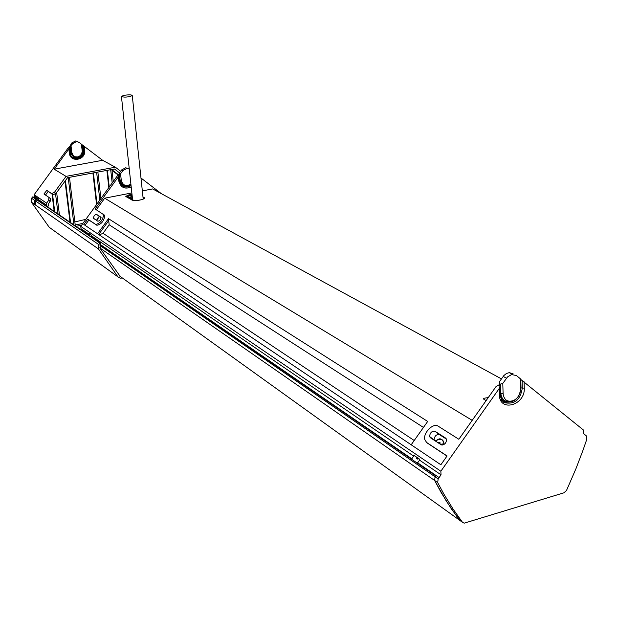 <?xml version="1.0" encoding="UTF-8"?>
<svg xmlns="http://www.w3.org/2000/svg" width="618" height="618" viewBox="0 0 618 618"><rect width="100%" height="100%" fill="white"/><g stroke="black" fill="none" stroke-linecap="round" stroke-linejoin="round"><path stroke-width="0.93" d="M85.045 225.315L88.892 220L87.717 219.143L83.832 224.504L440.858 464.759L447.069 455.96L426.644 442.503L424.782 439.56C422.982 432.878 433.303 422.55 438.185 426.173L458.85 439.259L495.93 386.714L499.112 384.775L499.869 383.708L499.506 381.646L499.583 384.11M118.95 175.597L118.324 176.887L118.772 180.935L119.506 180.626L118.95 175.597L119.475 174.338L120.131 180.302C122.009 186.057 125.601 187.362 130.908 184.21M140.981 178.023L161.437 193.704M103.314 214.168L104.828 215.543C103.955 221.128 101.313 224.373 96.902 225.276L95.72 224.411C100.131 223.507 102.773 220.255 103.646 214.67L95.095 208.954L118.324 176.887M96.323 209.734L104.697 198.185L131.843 192.932M142.341 190.908L152.646 188.915L501.453 378.888M130.892 184.064C126.134 186.783 122.936 185.578 121.298 180.456L120.564 173.797L119.475 174.338M120.564 173.797L122.874 170.607L126.914 168.436L129.27 169.077M80.518 229.394L81.028 228.691L80.749 226.373L117.096 176.2L119.228 174.206L119.328 173.117L121.63 169.935L125.663 167.772L128.389 168.668M80.749 226.373L440.858 471.225L441.028 474.817L438.162 478.919L435.087 476.795L435.991 475.466L439.074 477.583M119.877 182.31L120.077 182.75M130.97 184.852C126.412 187.694 122.804 186.906 120.139 182.472L119.004 174.994M81.028 228.691L89.363 234.4L89.286 233.712L91.68 235.35L91.24 236.748M129.896 198.772L132.422 198.278M99.235 216.779L96.655 220.348M460.402 520.82L451.719 509.433L441.113 492.453L434.608 480.449L435.087 476.795L100.008 245.508L100.332 248.66L120.247 276.462M99.313 234.917L103.044 233.287L109.177 224.805L108.482 218.679L427.687 421.445L411.179 444.79M91.758 236.03L413.681 456.123L413.627 455.111L419.498 459.112L419.552 460.14L417.644 462.836L419.707 464.813M100.603 244.682L411.789 458.811L413.681 456.123M100.579 244.72L411.789 458.811M103.044 233.287L414.215 440.503M109.177 224.805L423.446 427.44M104.697 198.185L472.191 420.356M35.095 202.264L34.322 200.95L37.312 196.833L34.175 194.693L67.81 148.428L69.533 146.852L71.781 142.959L75.52 140.989L78.015 141.8M34.523 204.365L34.369 201.028M35.11 204.257L34.554 204.357M37.296 199.769L36.647 199.73L35.674 201.066L35.435 204.975L31.371 202.14L49.208 227.262L50.807 228.413M100.008 245.508L100.765 244.458L100.27 242.944L37.003 199.568M33.21 196.964L32.569 196.933L31.611 198.262L31.371 202.14M122.356 277.976L120.301 278.231L117.899 276.825L98.486 248.977L98.795 244.635L100.27 242.944M117.899 276.825L49.208 227.262M81.576 225.238L76.053 226.335M34.322 200.95L35.272 201.769M37.914 200.193L38.386 199.552L38.107 197.374L35.11 201.491M36.346 198.162L35.427 197.536L35.156 195.358M38.386 199.552L46.875 205.354L46.597 203.144L48.606 200.371L50.135 201.483L50.259 201.082L48.729 199.969L48.606 200.371M38.107 197.374L46.597 203.144M35.427 197.528L34.453 196.864L34.175 194.693M33.99 197.505L34.453 196.864M46.396 206.01L46.875 205.354M81.908 144.542L79.127 142.403L76.578 141.553L72.831 143.523L69.741 146.968L70.406 152.468C74.067 159.328 78.131 159.367 82.596 152.607L81.908 144.542L82.603 150.498L81.437 154.183L79.815 155.975L77.636 156.91L75.326 156.794L73.349 155.643L71.819 152.522L71.155 152.561C74.554 158.919 78.324 158.965 82.472 152.685L82.742 150.251L82.596 152.607M48.729 199.969L48.884 197.567L50.429 198.494L48.884 197.567M48.884 197.351L43.948 193.982L46.798 190.398L51.634 193.565M51.85 193.488L54.152 192.507L55.666 193.627L56.022 193.372L54.152 192.507M54.5 192.26L66.033 176.369L54.183 169.177L102.627 160.294L82.65 145.184L83.237 150.166C84.589 158.88 70.661 161.429 69.911 152.561L69.309 147.563L68.845 149.008L54.183 169.177M69.309 147.563L69.741 146.968M82.101 144.759L82.65 145.184M102.627 160.294L115.373 167.208L66.033 176.369M120.68 171.256L115.373 167.208M112.36 169.34L111.958 169.865L113.256 181.499M73.944 224.89L68.227 177.551M114.438 169L67.555 177.683L56.022 193.372M50.135 201.483L48.706 203.446L48.722 205.354L47.632 206.852M55.666 193.627L53.364 194.6M53.156 194.678L48.304 191.495L45.446 195.064M50.406 198.679L50.259 201.082L48.745 199.993M112.182 182.982L110.692 169.649M114.523 169.046L119.521 172.855M97.868 172.036L100.904 198.556M55.512 193.581L58.046 213.99M99.83 200.039L96.64 172.267M74.848 221.932L85.045 219.537L85.4 219.954M82.866 223.453L75.218 224.975L69.471 177.32M59.436 214.94L56.655 192.499M459.274 519.962L446.266 501.051L434.616 480.449L437.683 482.588L438.162 478.919M500.819 393.357L503.114 393.82C504.149 400.317 507.726 402.511 513.844 400.402C518.17 397.899 520.426 394.122 520.611 389.062L520.325 378.734L516.416 375.551L511.611 374.554L507.563 376.91L502.789 383.454L500.526 384.064L500.819 393.357C501.7 399.9 505.207 402.527 511.341 401.229M520.341 379.112L520.789 379.475L521.02 387.865C519.313 398.595 513.991 403.268 505.037 401.893L500.603 396.802M437.683 482.588L444.188 494.616L452.971 508.892L462.442 522.28L464.188 523.168L563.879 492.832L566.49 490.499L575.961 468.676L583.021 450.198L586.899 438.996L586.266 435.806L583.454 433.488L583.407 430.004L520.789 379.475M500.526 384.064L499.769 385.138L499.916 387.084L499.205 388.529L440.858 471.225M503.114 393.82L502.789 383.454M513.095 373.782L509.255 372.639L506.42 373.504L503.886 375.543L499.506 381.646M441.028 474.817L419.552 460.14M124.033 95.365C129.108 94.585 131.858 94.678 132.275 95.659C127.532 97.335 123.917 97.574 121.422 96.354L124.033 95.365M100.433 244.921L435.729 475.852M108.482 218.679L97.574 233.751M98.695 234.5L108.706 220.657M91.688 235.466L89.286 233.712M91.696 235.497L91.642 236.192M88.845 235.11L89.363 234.4M96.902 225.276L88.892 220M95.72 224.411L87.717 219.143M100.858 217.142L96.508 214.353C94.77 214.732 93.727 216.014 93.388 218.208L97.883 221.244C99.645 220.881 100.695 219.591 101.035 217.374L100.904 217.173M101.082 217.598L99.629 216.725L98.81 216.995L97.265 218.641L96.655 220.448M419.514 459.29L416.903 457.505L417.444 459.074L418.633 458.772L419.514 459.375M413.627 455.111L416.903 457.505M418.633 458.772L419.514 459.421M413.844 460.773L413.813 460.294M418.231 462.017L416.393 462.534M419.684 464.327L435.953 475.528M435.991 475.466L417.644 462.836M446.999 456.053L427.888 443.423M434.917 431.225L445.841 438.224L446.636 439.475C446.142 443.361 444.334 445.138 441.198 444.798L430.329 437.714L429.58 436.532C430.043 432.7 431.82 430.931 434.917 431.225L439.398 434.593C436.3 434.3 434.524 436.061 434.068 439.892L434.16 440.209M486.134 400.595L483.994 399.375L483.624 398.332L488.274 397.559M446.559 439.182L439.398 434.593M435.157 440.866L440.433 438.873L442.666 440.093L443.824 442.503M440.85 444.566L442.194 443.832L442.264 445.076M441.739 445.022L441.121 444.435M438.656 443.137L438.494 442.542L439.931 442.14L440.101 444.079M438.734 443.191L438.765 442.48M435.512 441.09C440.487 437.838 443.284 438.996 443.894 444.566M131.055 185.624C126.358 188.235 122.696 187.293 120.07 182.804L119.606 180.402M118.772 180.935C120.649 187.586 124.79 189.587 131.201 186.945M121.63 169.935L122.874 170.607M120.131 180.302L121.298 180.456M132.097 199.962L132.592 199.861M132.538 199.375L131.333 199.606M32.569 196.933L35.69 199.073M36.647 199.73L99.884 243.129M34.716 200.41L31.611 198.262M98.795 244.635L35.674 201.066M98.486 248.977L35.435 204.975M81.406 144.141L82.171 150.661M70.437 146.59L71.155 152.561L70.406 152.468M71.819 152.522L71.039 145.987M72.831 143.523L71.781 142.959M68.845 149.008L69.324 152.978L69.764 152.808L69.216 148.274M69.324 152.978C70.189 163.175 86.211 160.24 84.651 150.213L83.986 150.251C85.438 159.56 70.568 162.279 69.764 152.808L69.911 152.561M83.461 145.724L83.986 150.251L83.237 150.166M84.651 150.213L84.195 146.257M106.883 170.359L108.83 187.609M109.255 187.022L107.37 170.267M52.012 193.928L54.183 211.341M54.716 211.711L52.545 194.276M112.012 170.352L118.262 175.103M118.671 174.902L111.958 169.796M70.537 222.511L65.423 180.417M65.006 181.004L70.012 222.194M96.987 203.955L93.395 172.87M92.916 172.955L96.562 204.543M85.809 219.382L85.045 219.537M48.304 191.495L46.798 190.398M500.317 399.321L503.106 401.561L506.621 402.403M499.205 388.529L499.406 394.832L500.147 394.446L499.985 386.667M499.406 394.832C499.429 412.577 525.37 405.362 524.273 388.065L522.295 388.127C520.503 399.406 514.902 404.326 505.485 402.882C502.279 401.321 500.534 398.455 500.232 394.284M522.086 380.325L522.295 388.127L521.02 387.865M524.273 388.065L524.103 381.8M462.442 522.28L459.336 520.055M506.482 378.208L503.191 376.432M459.267 519.962L119.274 275.759M99.691 247.826L434.616 480.449M126.52 196.903L132.283 200.139M126.404 196.694L128.212 195.952L127.887 195.118L125.809 196.493M126.389 196.733L131.788 199.869C136.431 200.827 140.402 200.456 143.7 198.757L143.677 198.896M131.997 194.322L127.887 195.118M132.237 196.57L128.359 197.327L128.212 195.952L132.09 195.203M143.106 198.146L143.963 197.474L142.974 196.918M131.642 199.877C134.376 201.692 147.354 199.15 143.963 197.474M143.438 198.95L143.368 198.301L143.77 198.841M132.291 197.088L128.32 197.853L128.359 197.327L127.679 197.482M128.305 197.845L132.291 197.065M99.822 216.787L96.508 214.353M417.706 459.035L416.679 458.34M428.243 443.693L426.644 442.503M435.342 440.982L438.301 439.166L440.534 439.058L442.774 440.34L443.878 442.851M118.95 175.628L120.139 182.472M125.663 167.772L126.914 168.436M132.592 199.884L132.121 199.977M35.883 198.803L32.924 196.771M48.907 197.381L50.429 198.494M48.575 199.722L50.097 200.835M43.948 193.982L45.214 194.909M76.578 141.553L75.52 140.989M499.916 387.084L500.147 394.446C501.631 400.348 503.407 403.168 505.485 402.882L505.037 401.893M512.569 374.408L509.255 372.639M143.206 199.081L132.275 95.659M132.631 200.193L121.468 96.732M103.646 214.67L104.828 215.543M94.739 219.197L93.388 218.208M483.647 399.104L483.624 398.332M429.58 436.532L434.068 439.892M416.741 458.595L417.444 459.074M439.375 438.803L439.637 438.973C442.596 439.251 444.018 441.113 443.902 444.566"/></g></svg>
